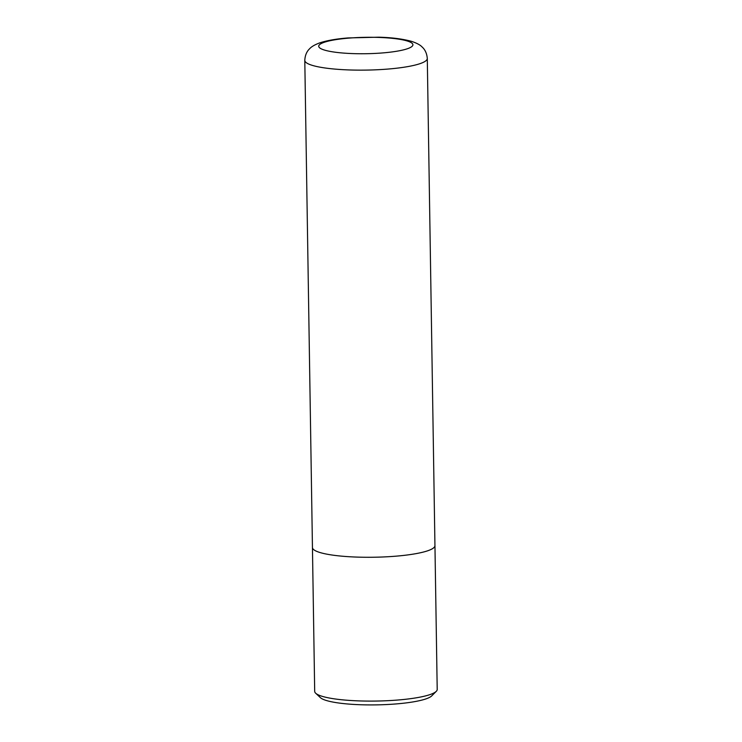 <?xml version="1.0" encoding="UTF-8"?>
<svg xmlns="http://www.w3.org/2000/svg" width="742" height="742" viewBox="0 0 742 742"><rect width="100%" height="100%" fill="white"/><g stroke="black" fill="none" stroke-linecap="round" stroke-linejoin="round"><path stroke-width="1.11" d="M436.277 691.331L431.705 695.903A56.55 9.85 179.1 0 1 426.131 698.834A56.55 9.85 179.1 0 1 367.54 704.9A56.55 9.85 179.1 0 1 320.396 697.647L315.693 693.232A61.261 10.666 -0.9 0 0 366.761 701.079A61.261 10.666 -0.9 0 0 430.239 694.512A61.261 10.666 -0.9 0 0 436.277 691.331A61.261 10.666 -0.9 0 0 437.205 689.429L434.951 545.611A61.261 10.666 179.1 0 1 427.976 550.694A61.261 10.666 179.1 0 1 359.156 557.159A61.261 10.666 179.1 0 1 312.438 547.531A61.261 10.666 179.1 0 1 312.438 547.346M434.933 545.426A61.261 10.666 179.1 0 1 434.951 545.611A61.252 10.666 179.1 0 1 427.967 550.685A61.252 10.666 179.1 0 1 359.165 557.159A61.252 10.666 179.1 0 1 312.447 547.531L314.691 691.358A61.261 10.666 -0.9 0 0 315.693 693.232M420.315 63.552A61.252 10.666 179.1 0 1 351.513 70.017A61.252 10.666 179.1 0 1 304.795 60.399C305.157 52.719 308.922 49.445 309.646 48.722C311.501 46.644 314.831 44.706 319.635 42.915C326.87 40.522 336.339 38.862 348.054 37.935L378.643 37.193C391.498 37.499 402.461 38.881 411.541 41.357C416.716 43.082 420.222 44.947 422.068 46.95C422.81 47.655 426.678 50.808 427.29 58.47A61.252 10.666 179.1 0 1 420.315 63.552M324.068 42.35A47.117 8.208 -0.9 0 0 343.991 53.118A47.117 8.208 -0.9 0 0 407.571 48.684A47.117 8.208 -0.9 0 0 387.649 37.916A47.117 8.208 -0.9 0 0 324.068 42.35M304.795 60.399L312.447 547.531M427.29 58.47L434.942 545.611"/></g></svg>
